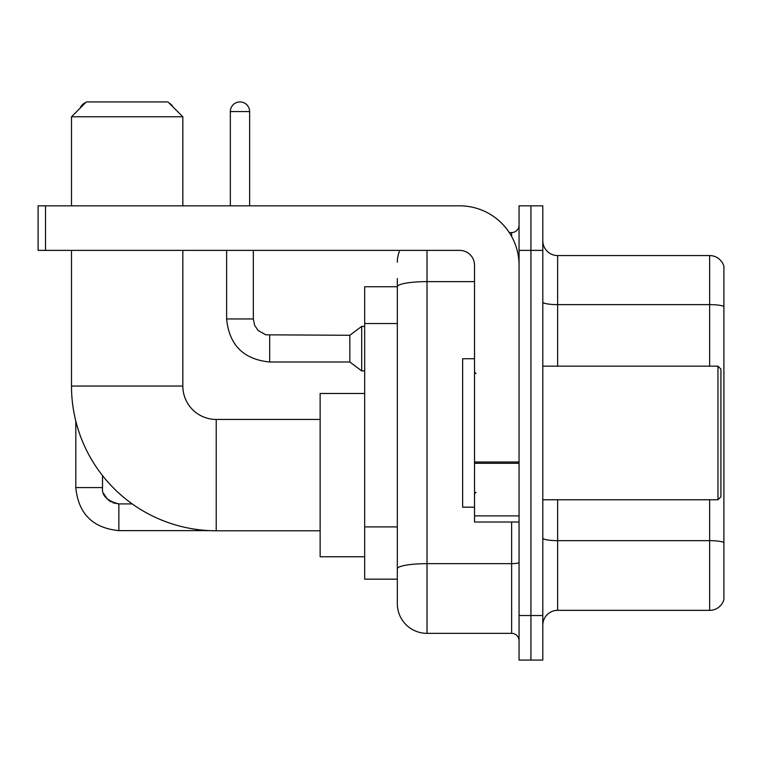 <?xml version="1.0" encoding="UTF-8"?>
<svg xmlns="http://www.w3.org/2000/svg" width="762" height="762" viewBox="0 0 762 762"><rect width="100%" height="100%" fill="white"/><g stroke="black" fill="none" stroke-linecap="round" stroke-linejoin="round"><path stroke-width="1.14" d="M427.015 250.374L427.015 633.355A29.689 29.689 0 0 1 397.326 603.666L397.326 278.578L397.326 286.741L364.674 286.741L364.674 579.168L397.326 579.168M519.055 615.534L519.055 660.073L530.923 660.073L530.923 615.534L530.923 660.073L542.801 660.073L542.801 615.534L530.923 615.534L530.923 250.374L530.923 615.534L519.055 615.534L519.055 250.374L530.923 250.374L530.923 205.835L530.923 250.374L542.801 250.374L542.801 615.534M542.801 250.374L542.801 205.835L519.055 205.835L519.055 250.374M427.015 633.355L511.626 633.355L511.626 522.018M509.264 232.562L511.626 232.562A7.42 7.42 0 0 0 519.055 225.133M397.326 603.666L397.326 573.976M474.516 281.626L427.015 281.626A29.689 5.153 180 0 0 397.326 286.779L397.326 278.578M519.055 640.775A7.42 7.42 0 0 0 511.626 633.355M397.326 262.242A29.689 29.689 0 0 1 399.802 250.374M542.801 625.183A14.84 14.84 0 0 1 557.641 610.343L709.651 610.343L709.651 499.758M723.9 266.252A14.84 14.84 0 0 0 709.651 255.565A14.84 14.84 0 0 1 723.9 266.252L723.9 599.656A14.84 14.84 0 0 1 709.651 610.343M723.9 267.443L723.9 306.486A14.84 2.581 180 0 0 709.651 304.629L709.651 255.565L557.641 255.565A14.84 14.84 0 0 1 542.801 240.725A14.84 14.84 0 0 0 557.641 255.565L557.641 366.16M320.135 530.781L216.227 530.781A144.732 144.732 0 0 1 71.495 386.048L71.495 250.374M216.227 530.781L216.227 419.443A33.395 33.395 0 0 1 182.832 386.048L182.832 250.374M86.344 101.927L167.983 101.927L182.832 116.776L71.495 116.776L86.344 101.927M182.832 205.835L182.832 116.776M71.495 205.835L71.495 116.776M364.674 393.468L320.135 393.468L320.135 556.755L364.674 556.755M85.696 102.575A9.649 9.649 0 0 0 80.162 108.118M75.8 421.081L75.8 487.585L102.527 487.585L102.527 475.593M169.135 103.08A9.649 9.649 0 0 1 173.079 107.023M230.334 205.835L230.334 111.576A9.649 9.649 0 0 1 239.982 101.927A9.649 9.649 0 0 1 249.631 111.576L249.631 205.835M269.672 361.998C243.554 359.416 229.2 345.072 226.619 318.954C229.2 345.072 243.554 359.416 269.672 361.998C243.554 359.416 229.2 345.072 226.619 318.954C229.2 345.072 243.554 359.416 269.672 361.998C243.554 359.416 229.2 345.072 226.619 318.954C229.2 345.072 243.554 359.416 269.672 361.998C243.554 359.416 229.2 345.072 226.619 318.954C229.2 345.072 243.554 359.416 269.672 361.998C243.554 359.416 229.2 345.072 226.619 318.954C229.2 345.072 243.554 359.416 269.672 361.998C243.554 359.416 229.2 345.072 226.619 318.954C229.2 345.072 243.554 359.416 269.672 361.998C243.554 359.416 229.2 345.072 226.619 318.954C229.2 345.072 243.554 359.416 269.672 361.998C243.554 359.416 229.2 345.072 226.619 318.954C229.2 345.072 243.554 359.416 269.672 361.998C243.554 359.416 229.2 345.072 226.619 318.954L253.336 318.954L254.632 325.326L258.127 330.498L265.843 334.823L349.825 335.28L349.825 361.998L269.672 361.998L269.672 335.309M349.825 335.28L361.702 326.374L361.702 370.904L364.674 370.904M519.055 522.018L474.516 522.018L474.516 461.991L519.055 461.991M519.055 265.214A59.379 59.379 0 0 0 459.677 205.835L45.52 205.835L45.52 250.374L459.677 250.374A14.84 14.84 0 0 1 474.516 265.214L474.516 461.991M45.52 250.374L38.1 250.374L38.1 205.835L45.52 205.835M717.966 366.16L720.928 369.122L720.928 496.786L717.966 499.758L717.966 366.16L542.801 366.16M474.516 358.731L462.639 358.731L462.639 507.178L474.516 507.178M397.326 323.536L364.674 323.536M397.326 526.904L364.674 526.904M519.055 562.375A7.42 1.286 0 0 1 511.626 563.661L427.015 563.661A29.689 5.153 180 0 0 397.326 568.814M511.626 236.468L511.626 232.562M723.9 542.515A14.84 2.581 180 0 0 709.651 540.658L557.641 540.658L557.641 610.343M709.651 366.16L709.651 304.629L557.641 304.629A14.84 2.581 0 0 1 542.801 302.057M557.641 499.758L557.641 540.658A14.84 2.581 0 0 1 542.801 538.077M71.495 386.048L182.832 386.048M112.966 502.815L118.853 503.911L118.853 530.628C92.735 528.047 78.381 513.702 75.8 487.585C78.381 513.702 92.735 528.047 118.853 530.628C92.735 528.047 78.381 513.702 75.8 487.585C78.381 513.702 92.735 528.047 118.853 530.628C92.735 528.047 78.381 513.702 75.8 487.585C78.381 513.702 92.735 528.047 118.853 530.628C92.735 528.047 78.381 513.702 75.8 487.585C78.381 513.702 92.735 528.047 118.853 530.628C92.735 528.047 78.381 513.702 75.8 487.585C78.381 513.702 92.735 528.047 118.853 530.628C92.735 528.047 78.381 513.702 75.8 487.585C78.381 513.702 92.735 528.047 118.853 530.628L209.674 530.628M253.336 318.954L253.336 250.374M230.334 111.576L249.631 111.576M519.055 463.286L474.516 463.286M474.516 515.884L519.055 515.884M320.135 419.443L216.227 419.443M132.236 503.911L118.853 503.911C107.071 500.939 101.622 495.5 102.527 487.585C101.622 495.5 107.071 500.939 118.853 503.911C107.071 500.939 101.622 495.5 102.527 487.585C101.622 495.5 107.071 500.939 118.853 503.911C107.071 500.939 101.622 495.5 102.527 487.585L102.537 488.118M103.622 493.462L107.328 499.148M108.509 500.215L111.1 501.948M349.825 361.998L361.702 370.904M226.619 318.954L226.619 250.374M361.702 326.374L364.674 326.374M542.801 499.758L717.966 499.758M476.002 373.58L474.516 372.094M476.002 492.328L474.516 493.814"/></g></svg>
